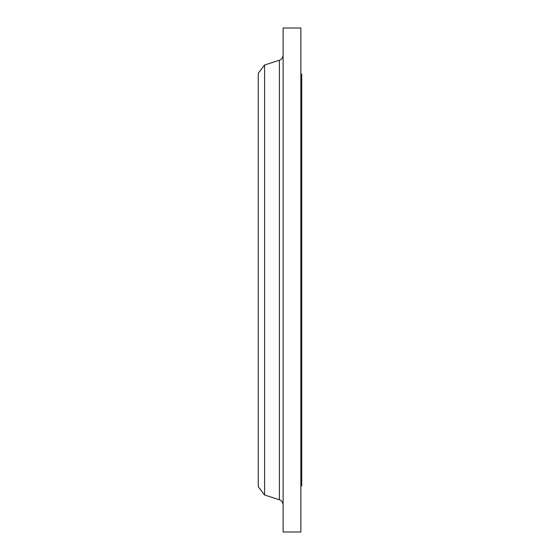 <?xml version="1.0" encoding="UTF-8"?>
<svg xmlns="http://www.w3.org/2000/svg" width="560" height="560" viewBox="0 0 560 560"><rect width="100%" height="100%" fill="white"/><g stroke="black" fill="none" stroke-linecap="round" stroke-linejoin="round"><path stroke-width="0.84" d="M300.853 74.144L301.742 74.144L301.742 485.856L300.853 485.856M264.586 494.991L264.586 65.009L258.258 73.255L258.258 486.745L264.586 494.991L279.412 499.758L279.412 60.242C281.736 59.353 282.968 57.666 283.108 55.174M283.108 280L283.108 532L300.853 532L300.853 28L283.108 28L283.108 280M264.586 65.009L279.412 60.242M279.412 499.758C281.736 500.647 282.968 502.334 283.108 504.826"/></g></svg>
